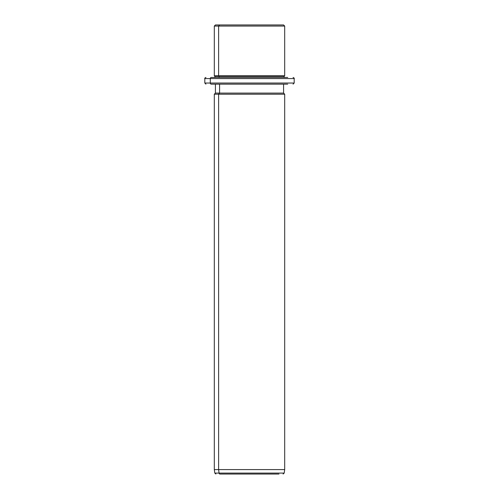 <?xml version="1.0" encoding="UTF-8"?>
<svg xmlns="http://www.w3.org/2000/svg" width="499" height="499" viewBox="0 0 499 499"><rect width="100%" height="100%" fill="white"/><g stroke="black" fill="none" stroke-linecap="round" stroke-linejoin="round"><path stroke-width="0.75" d="M279.403 24.95L219.597 24.95L283.575 24.95L284.692 26.067L218.618 26.067L219.597 24.95L218.618 26.067L214.308 26.067L284.692 26.067L284.692 75.779L218.618 75.779L218.618 26.067L218.618 75.779L214.308 75.779L284.692 75.779L284.131 76.341L219.105 76.341L218.618 75.779L219.105 76.341L214.869 76.341L284.131 76.341L284.131 77.457L287.736 77.457L211.264 77.457A1.117 0.979 90 0 0 210.285 78.574L204.815 78.574L210.285 78.574A1.117 0.979 -90 0 1 211.264 77.457L284.131 77.457M214.869 77.457L214.869 76.341L214.308 75.779L214.308 26.067L215.425 24.95L219.597 24.95M219.105 77.457L219.105 76.341L219.105 77.457M293.069 84.163L294.185 83.04L210.285 83.04L294.185 83.04L294.185 78.574L210.285 78.574L210.285 83.04L204.815 83.04L210.285 83.04L210.285 78.574L294.185 78.574C294.466 78.299 294.098 77.925 293.069 77.457M210.285 83.04A1.117 0.979 90 0 0 211.264 84.163L215.425 84.163L211.264 84.163A1.117 0.979 -90 0 1 210.285 83.04M283.575 84.163L211.264 84.163L287.736 84.163L283.575 84.163L283.575 93.095L219.597 93.095L219.597 84.163L219.597 93.095L215.425 93.095L283.575 93.095L284.692 94.211L218.618 94.211L219.597 93.095L218.618 94.211L214.308 94.211L284.692 94.211L284.692 469.584L218.618 469.584L218.618 94.211L218.618 469.584L214.308 469.584L284.692 469.584L284.199 473.089L219.049 473.089L218.618 469.584L219.049 473.089L214.801 473.089L284.199 473.089L283.089 474.05M278.978 474.05L220.022 474.05A1.117 0.979 -90 0 1 219.049 473.089A1.117 0.979 90 0 0 220.022 474.05L278.978 474.05M205.931 84.163L204.815 83.04L204.815 78.574C204.528 78.299 204.902 77.931 205.931 77.457M215.911 474.05L214.801 473.089L214.308 469.584L214.308 94.211L215.425 93.095L215.425 84.163"/></g></svg>
